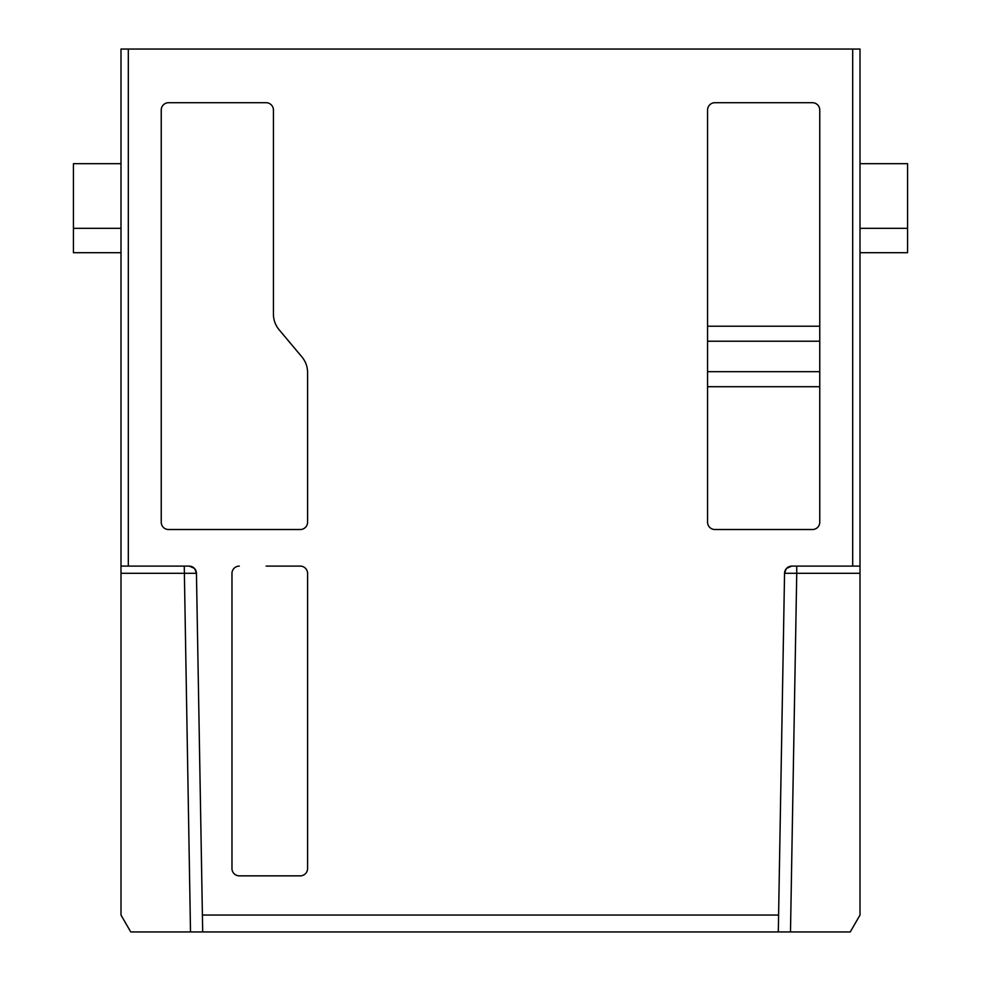 <?xml version="1.0" encoding="UTF-8"?>
<svg xmlns="http://www.w3.org/2000/svg" width="981" height="981" viewBox="0 0 981 981"><rect width="100%" height="100%" fill="white"/><g stroke="black" fill="none" stroke-linecap="round" stroke-linejoin="round"><path stroke-width="1.47" d="M266.121 566.111L300.26 566.111A7.321 7.321 0 0 1 307.58 573.419L307.58 868.541A7.321 7.321 0 0 1 300.26 875.849L239.29 875.849A7.321 7.321 0 0 1 231.97 868.541L231.97 573.419A7.321 7.321 0 0 1 239.29 566.111M120.994 49.05L120.994 566.111L189.125 566.111C193.429 566.613 195.869 569.005 196.445 573.296L120.994 573.296L120.994 252.706L73.44 252.706L73.44 163.68L120.994 163.68L120.994 49.05L860.006 49.05L860.006 915.052L850.245 931.95L202.699 931.95L202.405 915.052L778.595 915.052L778.301 931.95L784.555 573.296L778.595 915.052M707.571 110.019L707.571 522.211A7.321 7.321 0 0 0 714.879 529.519L812.44 529.519A7.321 7.321 0 0 0 819.76 522.211L819.76 110.019A7.321 7.321 0 0 0 812.44 102.711L714.879 102.711A7.321 7.321 0 0 0 707.571 110.019M307.58 522.211L307.58 372.547A24.39 24.39 0 0 0 301.878 356.876L279.144 329.788A24.39 24.39 0 0 1 273.429 314.104L273.429 110.019A7.321 7.321 0 0 0 266.121 102.711L168.56 102.711A7.321 7.321 0 0 0 161.24 110.019L161.24 522.211A7.321 7.321 0 0 0 168.56 529.519L300.26 529.519A7.321 7.321 0 0 0 307.58 522.211M120.994 573.296L120.994 915.052L130.755 931.95L202.699 931.95L196.445 573.296L202.405 915.052M190.51 931.95L202.699 931.95L190.51 931.95L184.256 566.111M189.125 566.111A7.321 7.321 0 0 1 196.445 573.296L194.802 568.808M778.301 931.95L790.49 931.95L778.301 931.95L790.49 931.95L796.744 573.296L784.555 573.296A7.321 7.321 0 0 1 791.875 566.111L852.685 566.111L852.685 49.05M784.555 573.296C785.131 569.005 787.571 566.613 791.875 566.111L791.875 566.111C787.571 566.613 785.131 569.005 784.555 573.296L786.247 568.735M860.006 566.111L852.685 566.111M860.006 163.68L907.56 163.68L907.56 228.315L860.006 228.315M907.56 228.315L907.56 252.706L860.006 252.706M73.44 228.315L120.994 228.315L120.994 163.68M120.994 228.315L120.994 252.706M707.571 386.71L819.76 386.71M707.571 371.689L819.76 371.689M707.571 341.216L819.76 341.216M707.571 326.207L819.76 326.207M128.315 566.111L128.315 49.05M796.744 566.111L796.744 573.296L860.006 573.296M194.385 568.33L189.272 566.111M786.59 568.367L791.716 566.111"/></g></svg>
